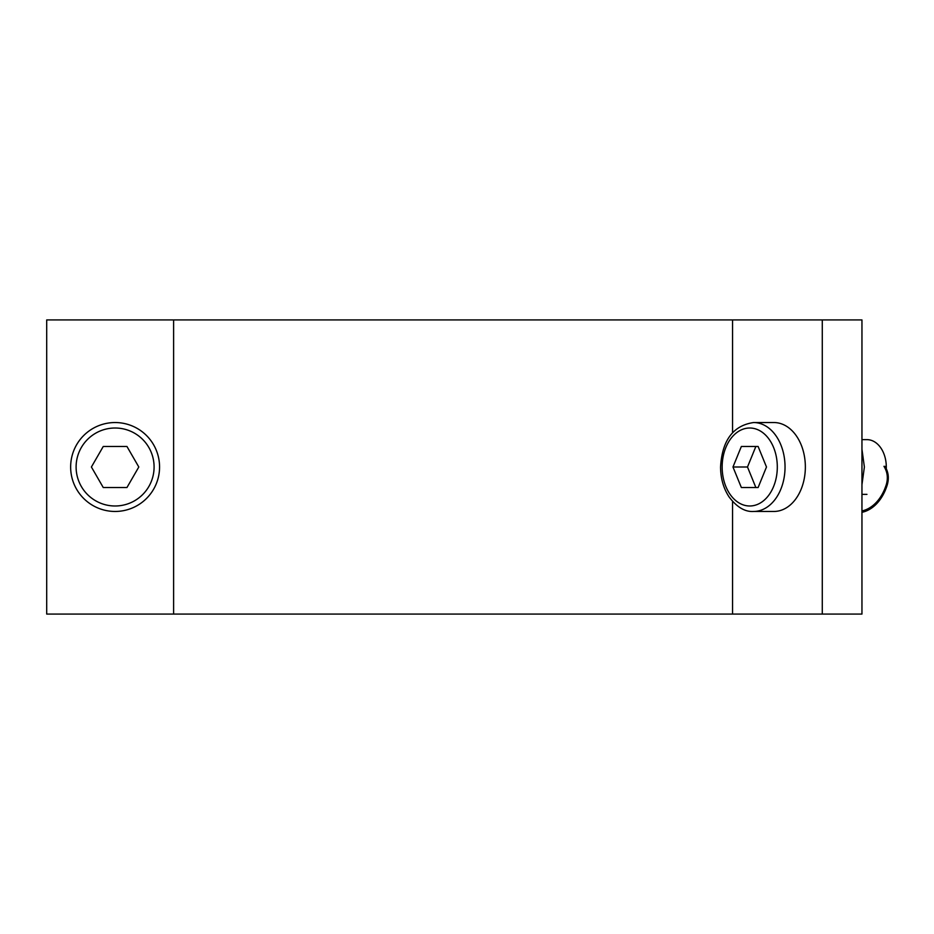 <?xml version="1.0" encoding="UTF-8"?>
<svg xmlns="http://www.w3.org/2000/svg" width="934" height="934" viewBox="0 0 934 934"><rect width="100%" height="100%" fill="white"/><g stroke="black" fill="none" stroke-linecap="round" stroke-linejoin="round"><path stroke-width="1.4" d="M103.254 487.525L91.404 467L103.254 446.475L126.954 446.475L138.804 467L126.954 487.525L103.254 487.525M115.104 511.458A44.458 44.458 0 0 0 159.562 467A44.458 44.458 0 0 0 115.104 422.542A44.458 44.458 0 0 0 70.645 467A44.458 44.458 0 0 0 115.104 511.458M747.492 467L755.863 487.525L758.116 487.525L741.351 487.525L732.98 467L747.492 467L755.863 446.475L758.116 446.475L766.487 467L758.116 487.525M732.98 467L741.351 446.475L758.116 446.475M886.261 468.681A27.366 19.345 -90 0 0 886.296 467A27.366 19.345 -90 0 0 866.95 439.634L861.954 439.634M861.954 494.366L866.95 494.366M773.912 511.458A44.458 31.441 -90 0 0 805.353 467A44.458 31.441 -90 0 0 773.912 422.542L753.598 422.542C733.143 425.53 722.122 440.346 720.558 467C720.639 478.395 723.488 488.377 729.104 496.958C736.891 507.209 745.063 512.042 753.598 511.458L773.912 511.458M46.7 319.93L46.7 614.07L173.607 614.07L173.607 319.93L46.7 319.93M732.548 432.629L732.548 319.93L173.607 319.93M732.548 501.371L732.548 614.07L173.607 614.07M732.548 319.93L822.282 319.93L822.282 614.07L732.548 614.07M822.282 614.07L861.954 614.07L861.954 319.93L822.282 319.93M884.93 466.311C888.421 471.868 889.203 478.033 887.3 484.781L886.238 484.781C888.234 478.161 887.475 471.997 883.961 466.311M887.3 484.781A46.513 32.888 -90 0 1 861.954 512.322M886.238 484.781A45.147 31.919 -90 0 1 861.954 510.945M861.954 484.769L864.37 467L861.954 449.231M76.109 467A38.994 38.994 0 0 0 134.601 500.764A38.994 38.994 0 0 0 134.601 433.236A38.994 38.994 0 0 0 76.109 467M753.598 511.458A44.458 31.441 -90 0 0 785.039 467A44.458 31.441 -90 0 0 753.598 422.542M722.157 467A38.994 27.576 -90 0 0 763.522 500.764A38.994 27.576 -90 0 0 763.522 433.236A38.994 27.576 -90 0 0 722.157 467"/></g></svg>

